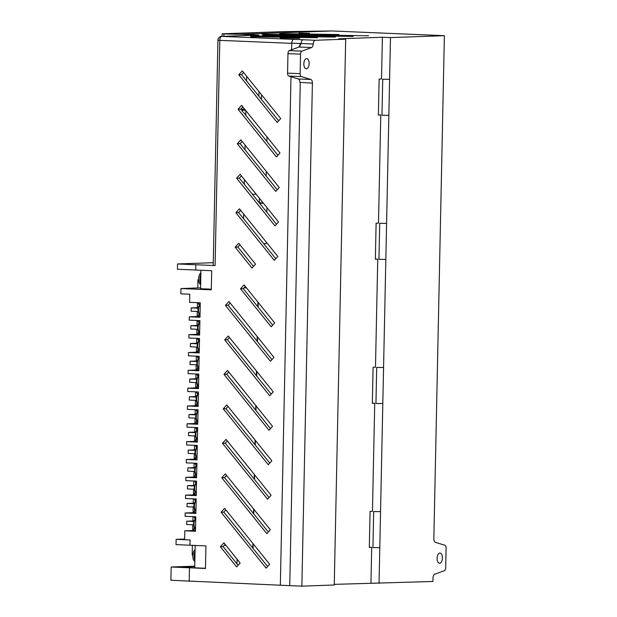 <?xml version="1.0" encoding="UTF-8"?>
<svg xmlns="http://www.w3.org/2000/svg" width="617" height="617" viewBox="0 0 617 617"><rect width="100%" height="100%" fill="white"/><g stroke="black" fill="none" stroke-linecap="round" stroke-linejoin="round"><path stroke-width="0.93" d="M309.14 63.59A5.106 2.645 92.4 0 0 306.703 58.584A5.106 2.645 92.4 0 0 303.842 63.782A5.106 2.645 92.4 0 0 306.279 68.788A5.106 2.645 92.4 0 0 309.14 63.59M442.412 558.038A5.106 2.645 92.4 0 0 439.975 553.033A5.106 2.645 92.4 0 0 437.106 558.231A5.106 2.645 92.4 0 0 439.543 563.236A5.106 2.645 92.4 0 0 442.412 558.038M258.423 35.076A3.903 3.34 88 0 1 258.639 35.061A3.903 3.34 88 0 1 258.862 35.061L239.604 34.259L331.861 30.966L281.676 31.675L222.652 33.781L222.105 33.827L222.051 36.364M334.26 584.368L432.949 581.476L433.018 578.021A3.756 1.944 -87.6 0 1 434.707 574.265L444.348 570.679A3.008 1.558 92.4 0 0 445.698 567.671L446.106 548.158A3.008 1.558 92.4 0 0 444.88 545.251L435.378 542.335A3.756 1.944 -87.6 0 1 433.844 538.703L444.379 35.67L331.892 30.966L239.597 34.29L223.909 33.92L223.863 36.295M222.652 33.781L223.909 33.92M244.263 287.568L246.168 287.499M195.388 530.435L195.427 528.823M195.643 518.519L195.674 516.784M195.766 512.596L195.797 510.992M196.013 500.688L196.052 498.945M196.137 494.765L196.167 493.153M196.383 482.849L196.422 481.113M196.514 476.933L196.545 475.321M196.761 465.017L196.8 463.282M196.885 459.102L196.916 457.49M197.131 447.186L197.17 445.451M197.255 441.263L197.293 439.659M197.509 429.355L197.54 427.612M197.633 423.432L197.664 421.82M197.88 411.516L197.918 409.781M198.003 405.6L198.042 403.988M198.258 393.685L198.288 391.949M198.381 387.769L198.412 386.157M198.628 375.853L198.666 374.118M198.751 369.93L198.782 368.326M198.998 358.022L199.036 356.279M199.129 352.099L199.16 350.487M199.376 340.183L199.414 338.448M199.499 334.267L199.53 332.656M199.746 322.352L199.785 320.616M199.869 316.436L199.908 314.824M200.124 304.52L200.163 302.777M200.571 287.846L180.943 288.548L180.835 293.831L189.774 294.201L189.596 302.338L200.286 302.785L199.977 317.254L189.296 316.814L189.226 320.177L199.908 320.616L199.607 335.093L188.925 334.645L188.856 338.008L199.538 338.455L199.229 352.924L188.547 352.477L188.478 355.839L199.16 356.287L198.859 370.755L188.177 370.308L188.108 373.671L198.79 374.118L198.481 388.587L187.799 388.147L187.73 391.51L198.412 391.949L198.111 406.426L187.429 405.978L187.36 409.341L198.042 409.788L197.741 424.257L187.059 423.81L186.982 427.172L197.664 427.62L197.363 442.088L186.681 441.641L186.612 445.004L197.293 445.451L196.993 459.92L186.311 459.48L186.241 462.843L196.923 463.282L196.615 477.759L185.933 477.311L185.864 480.674L196.545 481.121L196.245 495.59L185.563 495.142L185.493 498.505L196.175 498.952L195.867 513.421L185.185 512.974L185.115 516.336L195.797 516.784L195.496 531.252L184.815 530.813L195.512 530.427M194.71 567.817L195.18 545.459M200.941 270.269L200.556 288.725L211.307 289.172M300.271 82.616L289.735 585.641L301.867 586.15L312.403 83.125L299.823 82.346A3.756 1.944 92.4 0 0 298.289 78.961L310.875 79.485A3.756 1.944 -87.6 0 1 312.403 83.125M184.645 539.034L176.138 539.335L176.022 544.618L189.951 545.235L190.067 539.952L176.138 539.335M289.735 585.641L170.894 580.258L171.171 567.008L205.461 568.481L205.931 545.906L189.951 545.235M194.748 566.167L171.171 567.008M198.489 279.771L197.949 279.794L197.779 287.946M197.471 302.669L197.363 307.698M197.286 311.477L197.178 316.529M197.093 320.501L196.993 325.475M196.908 329.254L196.8 334.36M196.723 338.332L196.615 343.245M196.538 347.024L196.43 352.199M196.345 356.171L196.245 361.022M196.167 364.801L196.059 370.03M195.975 374.002L195.874 378.792M195.797 382.571L195.682 387.862M195.597 391.834L195.504 396.569M195.419 400.348L195.311 405.693M195.227 409.665L195.126 414.339M195.049 418.118L194.933 423.532M194.849 427.504L194.756 432.116M194.679 435.895L194.563 441.363M194.478 445.335L194.386 449.886M194.301 453.665L194.185 459.195M194.108 463.166L194.008 467.663M193.931 471.442L193.815 477.026M193.73 480.998L193.638 485.432M193.561 489.212L193.445 494.865M193.36 498.837L193.268 503.21M193.19 506.989L193.067 512.696M192.982 516.668L192.897 520.979M192.812 524.759L192.697 530.527M192.381 545.335L192.18 554.976L192.705 554.999M180.943 288.548L211.299 289.813L211.693 270.716L177.411 269.243L177.519 263.96L215.086 265.572L213.212 265.418L217.932 40.198L219.806 40.352L215.086 265.572M213.266 262.688L177.519 263.96M315.326 40.275A3.903 2.021 92.4 0 0 313.228 44.015A3.756 1.944 -87.6 0 1 311.546 47.548L298.96 47.023L300.633 43.583L291.702 43.144L301.096 43.514C301.32 41.27 302.014 40.02 303.171 39.766L315.326 40.275L345.682 39.187L338.818 38.809L382.393 37.251L390.476 37.591L444.379 35.67M299.029 33.179L309.526 33.31L299.029 33.179M279.771 33.596L339.011 34.537L279.771 33.596M368.496 35.771L261.87 34.236L368.496 35.771M353.271 36.442L262.85 35.107L353.271 36.442M335.363 37.082L250.494 35.817L335.363 37.082M250.741 36.681L317.462 37.722L250.741 36.681M280.226 37.915L299.561 38.354L280.226 37.915M301.867 586.15L334.252 584.993L345.682 39.187M257.929 302.099L257.829 306.749M257.204 336.573L257.104 341.224M256.479 371.048L256.387 375.699M255.762 405.523L255.662 410.174M255.037 439.998L254.937 444.649M254.312 474.473L254.219 479.124M253.595 508.948L253.494 513.606M252.87 543.43L252.777 548.081M243.939 287.931L246.438 287.838M185.185 512.974L195.89 512.596M196.237 494.765L185.563 495.142M196.615 476.933L185.933 477.311M186.311 459.48L197.008 459.094M197.363 441.263L186.681 441.641M197.733 423.432L187.059 423.81M187.429 405.978L198.126 405.6M187.799 388.147L198.504 387.761M198.851 369.93L188.177 370.308M188.547 352.477L199.252 352.099M188.925 334.645L199.623 334.267M199.977 316.428L189.296 316.814M198.489 279.817L197.949 279.794M239.944 244.818L237.907 247.062L253.494 266.405M240.669 210.343L238.632 212.587L275.791 258.716M225.143 544.379L223.099 546.623L238.116 565.257M225.861 509.904L223.824 512.149L267.608 566.491M245.304 286.427L243.26 288.671L272.66 325.159M226.586 475.429L224.549 477.666L268.326 532.016M227.311 440.947L225.267 443.191L269.051 497.541M228.028 406.472L225.992 408.716L269.768 463.066M228.753 371.997L226.717 374.241L270.493 428.584M229.478 337.522L227.434 339.766L271.218 394.109M230.195 303.047L228.159 305.292L271.935 359.634M241.394 175.868L239.35 178.112L276.509 224.241M242.111 141.393L240.075 143.638L277.234 189.758M242.836 106.918L240.8 109.163L277.951 155.283M243.553 72.444L241.517 74.688L278.676 120.809M205.461 568.272L178.298 567.1L194.741 566.514M184.63 539.728L184.815 530.813M189.195 581.422L189.481 567.817M280.342 585.255L290.993 76.724M291.563 49.784L291.802 43.236M195.72 270.053L195.828 264.77M238.702 243.275L235.162 247.162L251.998 268.056L255.531 264.169L238.702 243.275M274.295 260.359L277.827 256.471L239.419 208.793L235.887 212.688L274.295 260.359M223.894 542.829L220.362 546.716L236.62 566.907L240.16 563.013L223.894 542.829M224.619 508.354L221.079 512.241L266.112 568.134L269.644 564.246L224.619 508.354M244.054 284.877L240.522 288.764L271.164 326.802L274.696 322.915L244.054 284.877M266.829 533.659L270.362 529.772L225.336 473.879L221.804 477.766L266.829 533.659M267.554 499.184L271.087 495.297L226.061 439.404L222.529 443.291L267.554 499.184M268.279 464.709L271.812 460.822L226.786 404.929L223.246 408.816L268.279 464.709M268.997 430.234L272.529 426.347L227.503 370.447L223.971 374.342L268.997 430.234M269.722 395.759L273.254 391.864L228.228 335.972L224.696 339.867L269.722 395.759M270.439 361.284L273.979 357.39L228.946 301.497L225.413 305.384L270.439 361.284M275.012 225.884L278.545 221.997L240.144 174.318L236.612 178.213L275.012 225.884M275.737 191.409L279.27 187.522L240.861 139.843L237.329 143.738L275.737 191.409M276.455 156.934L279.995 153.047L241.586 105.368L238.054 109.255L276.455 156.934M277.18 122.459L280.712 118.564L242.311 70.893L238.771 74.78L277.18 122.459M382.393 37.251L381.514 78.984L379.131 79.069L378.383 115.101L380.766 115.017L378.499 223.092L376.115 223.177L375.36 259.202L377.743 259.117L375.483 367.2L373.1 367.285L372.344 403.31L374.727 403.225L372.46 511.308L370.077 511.393L369.321 547.418L371.704 547.333L370.956 583.057M311.546 47.548L301.898 51.142A3.008 1.558 92.4 0 0 300.548 54.149L300.14 73.662A3.008 1.558 92.4 0 0 301.366 76.577L310.875 79.485M379.046 583.397L379.794 547.672L372.923 547.564L373.678 511.539L380.55 511.647L382.81 403.564L375.946 403.464L376.694 367.431L383.566 367.539L385.833 259.456L378.961 259.356L379.717 223.323L386.589 223.431L388.849 115.348L381.977 115.248L382.733 79.223L389.605 79.323L390.476 37.591M379.794 547.672L380.55 511.647L373.678 511.539M382.81 403.564L383.566 367.539L376.694 367.431M385.833 259.456L386.589 223.431L379.717 223.323M388.849 115.348L389.605 79.323L382.733 79.223M378.383 114.916L380.766 115.017M375.367 259.024L377.743 259.117M372.344 403.125L374.727 403.225M369.328 547.233L371.704 547.333M244.502 287.306L245.967 287.252M258.23 302.469L258.13 307.127M257.505 336.951L257.412 341.602M256.788 371.426L256.687 376.077M256.063 405.901L255.962 410.552M255.338 440.376L255.245 445.027M254.62 474.851L254.52 479.502M253.895 509.326L253.803 513.976M253.178 543.801L253.078 548.459M259.271 202.7L259.371 198.188M261.438 99.414L261.539 94.756M240.9 109.286L244.633 109.155M266.22 242.065L266.189 243.615L263.698 243.707M263.135 202.862L259.155 202.7M266.945 207.59L266.845 212.24M259.634 203.294L263.374 203.155M243.561 218.711L243.661 214.06M256.14 194.178L252.399 194.309M266.976 136.881L266.876 141.54M266.251 171.364L266.158 176.015M245.551 110.289L241.571 110.127M244.301 184.252L244.394 179.601M245.018 149.777L245.119 145.126M245.743 115.302L245.844 110.651M258.978 91.586L258.885 96.244M246.553 80.935L246.653 76.284M237.907 247.062L235.162 247.162M238.632 212.587L235.887 212.688M223.099 546.623L220.362 546.716M223.824 512.149L221.079 512.241M243.26 288.671L240.522 288.764M224.549 477.666L221.804 477.766M225.267 443.191L222.529 443.291M225.992 408.716L223.246 408.816M226.717 374.241L223.971 374.342M227.434 339.766L224.696 339.867M228.159 305.292L225.413 305.384M239.35 178.112L236.612 178.213M240.075 143.638L237.329 143.738M240.8 109.163L238.054 109.255M241.517 74.688L238.771 74.78M237.005 563.876L237.098 559.226M225.861 545.274L224.272 545.328M193.9 520.941L186.743 521.203L193.73 521.488M186.743 521.203L186.673 524.504L193.453 524.782M194.255 503.171L187.113 503.426L194.093 503.719M187.113 503.426L187.044 506.727L193.838 507.012M194.61 485.402L187.491 485.656L194.448 485.941M187.491 485.656L187.421 488.957L194.216 489.242M194.964 467.624L187.861 467.879L194.802 468.172M187.861 467.879L187.792 471.18L194.594 471.465M195.319 449.855L188.231 450.109L195.165 450.395M188.231 450.109L188.162 453.41L194.972 453.696M195.674 432.085L188.609 432.332L195.527 432.625M188.609 432.332L188.54 435.633L195.358 435.918M196.029 414.308L188.979 414.562L195.882 414.848M188.979 414.562L188.91 417.863L195.736 418.149M196.383 396.538L189.35 396.785L196.245 397.078M189.35 396.785L189.28 400.086L196.121 400.371M196.738 378.761L189.72 379.015L196.607 379.301M189.72 379.015L189.65 382.316L196.499 382.602M197.093 360.991L190.098 361.238L196.97 361.531M190.098 361.238L190.028 364.539L196.885 364.832M197.448 343.222L190.468 343.468L197.324 343.754M190.468 343.468L190.398 346.769L197.27 347.055M197.81 325.444L190.838 325.691L197.687 325.977M190.838 325.691L190.769 329L197.648 329.285M198.165 307.675L191.208 307.922L198.049 308.207M191.208 307.922L191.139 311.223L198.034 311.508M291.702 43.144C291.926 40.892 292.612 39.635 293.777 39.38L303.171 39.766M298.96 47.023L289.319 50.617A3.008 1.558 92.4 0 0 287.969 53.625L287.561 73.138A3.008 1.558 92.4 0 0 288.787 76.045L298.289 78.961M299.415 47.046L301.096 43.514L313.228 44.015M258.862 35.061L221.912 36.38L293.777 39.38M291.694 43.352L219.806 40.352A3.903 2.021 -87.6 0 1 221.912 36.38A3.903 3.34 88 0 0 221.696 36.38A3.903 3.903 0 0 0 217.932 40.198M288.787 76.045L301.366 76.577M289.319 50.617L301.898 51.142M287.561 73.138L300.14 73.662M287.969 53.625L300.548 54.149M200.857 274.233A7.512 3.895 92.4 0 0 200.664 283.581M195.057 551.158A7.512 3.895 92.4 0 0 194.864 560.506M200.24 304.675A5.561 2.877 92.4 0 0 198.481 309.765A5.561 2.877 92.4 0 0 200.031 314.732M199.869 322.506A5.561 2.877 92.4 0 0 198.103 327.596A5.561 2.877 92.4 0 0 199.661 332.563M199.499 340.337A5.561 2.877 92.4 0 0 197.733 345.427A5.561 2.877 92.4 0 0 199.283 350.402M199.121 358.176A5.561 2.877 92.4 0 0 197.355 363.259A5.561 2.877 92.4 0 0 198.913 368.233M198.751 376.008A5.561 2.877 92.4 0 0 196.985 381.098A5.561 2.877 92.4 0 0 198.535 386.065M198.373 393.839A5.561 2.877 92.4 0 0 196.607 398.929A5.561 2.877 92.4 0 0 198.165 403.896M198.003 411.67A5.561 2.877 92.4 0 0 196.237 416.76A5.561 2.877 92.4 0 0 197.787 421.735M197.625 429.509A5.561 2.877 92.4 0 0 195.859 434.592A5.561 2.877 92.4 0 0 197.417 439.566M197.255 447.34A5.561 2.877 92.4 0 0 195.489 452.431A5.561 2.877 92.4 0 0 197.047 457.398M196.877 465.172A5.561 2.877 92.4 0 0 195.119 470.262A5.561 2.877 92.4 0 0 196.669 475.229M196.507 483.011A5.561 2.877 92.4 0 0 194.741 488.093A5.561 2.877 92.4 0 0 196.299 493.068M196.137 500.842A5.561 2.877 92.4 0 0 194.37 505.925A5.561 2.877 92.4 0 0 195.921 510.899M195.759 518.673A5.561 2.877 92.4 0 0 193.993 523.764A5.561 2.877 92.4 0 0 195.55 528.73M198.682 302.716A5.561 2.877 92.4 0 0 199.499 305.037M199.276 314.292A5.561 2.877 92.4 0 0 198.419 316.482M198.319 320.555A5.561 2.877 92.4 0 0 199.144 322.845M198.882 332.108A5.561 2.877 92.4 0 0 198.034 334.321M197.957 338.386A5.561 2.877 92.4 0 0 198.797 340.653M198.489 349.916A5.561 2.877 92.4 0 0 197.648 352.153M197.594 356.217A5.561 2.877 92.4 0 0 198.45 358.462M198.096 367.724A5.561 2.877 92.4 0 0 197.263 369.984M197.239 374.056A5.561 2.877 92.4 0 0 198.103 376.27M197.702 385.532A5.561 2.877 92.4 0 0 196.877 387.823M196.877 391.888A5.561 2.877 92.4 0 0 197.756 394.078M197.309 403.341A5.561 2.877 92.4 0 0 196.499 405.654M196.514 409.719A5.561 2.877 92.4 0 0 197.409 411.886M196.916 421.156A5.561 2.877 92.4 0 0 196.113 423.486M196.16 427.558A5.561 2.877 92.4 0 0 197.062 429.702M196.522 438.965A5.561 2.877 92.4 0 0 195.728 441.325M195.797 445.389A5.561 2.877 92.4 0 0 196.715 447.51M196.129 456.773A5.561 2.877 92.4 0 0 195.342 459.156M195.442 463.22A5.561 2.877 92.4 0 0 196.368 465.318M195.736 474.589A5.561 2.877 92.4 0 0 194.964 476.987M195.088 481.059A5.561 2.877 92.4 0 0 196.021 483.126M195.35 492.397A5.561 2.877 92.4 0 0 194.579 494.819M194.725 498.891A5.561 2.877 92.4 0 0 195.682 500.935M194.957 510.205A5.561 2.877 92.4 0 0 194.201 512.658M194.37 516.722A5.561 2.877 92.4 0 0 195.334 518.743M194.563 528.013A5.561 2.877 92.4 0 0 193.815 530.489M221.696 36.38L258.639 35.061M200.633 285.062L198.99 282.409L198.473 278.583L199.322 274.789L200.895 272.521M194.833 561.987L193.19 559.334L192.674 555.516L193.514 551.714L195.095 549.446M200.031 314.894L198.581 313.251L197.903 309.526L198.52 306.603L200.247 304.443M199.653 332.733L198.211 331.082L197.533 327.357L198.142 324.434L199.877 322.275M199.283 350.564L197.833 348.913L197.155 345.188L197.772 342.265L199.499 340.114M198.905 368.395L197.463 366.753L196.784 363.02L197.401 360.097L199.129 357.945M198.535 386.227L197.085 384.584L196.414 380.859L197.024 377.936L198.751 375.776M198.157 404.066L196.715 402.415L196.036 398.69L196.653 395.767L198.381 393.607M197.787 421.897L196.345 420.246L195.666 416.521L196.275 413.598L198.003 411.446M197.417 439.728L195.967 438.085L195.288 434.353L195.905 431.43L197.633 429.278M197.039 457.559L195.597 455.917L194.918 452.192L195.527 449.269L197.263 447.109M196.669 475.398L195.219 473.748L194.54 470.023L195.157 467.1L196.885 464.94M196.291 493.23L194.849 491.579L194.17 487.854L194.787 484.931L196.514 482.779M195.921 511.061L194.471 509.418L193.8 505.685L194.409 502.762L196.137 500.611M195.543 528.892L194.1 527.25L193.422 523.524L194.039 520.601L195.766 518.442M199.291 305.268L198.126 302.692M198.944 323.077L197.772 320.531M197.849 316.506L199.044 314.007M198.597 340.877L197.409 338.363M197.463 334.337L198.643 331.815M198.25 358.678L197.054 356.194M197.078 352.176L198.25 349.615M197.903 376.478L196.692 374.033M196.692 370.007L197.849 367.416M197.563 394.278L196.337 391.864M196.306 387.838L197.455 385.216M197.216 412.079L195.975 409.703M195.921 405.678L197.062 403.017M196.877 429.879L195.62 427.535M195.535 423.509L196.669 420.825M196.53 447.68L195.265 445.366M195.157 441.34L196.275 438.625M196.191 465.48L194.91 463.205M194.771 459.179L195.882 456.426M195.844 483.288L194.556 481.036M194.386 477.01L195.489 474.226M195.504 501.089L194.201 498.868M194 494.842L195.095 492.034M195.165 518.889L193.846 516.707M193.622 512.673L194.702 509.835M193.237 530.512L194.309 527.635"/></g></svg>
